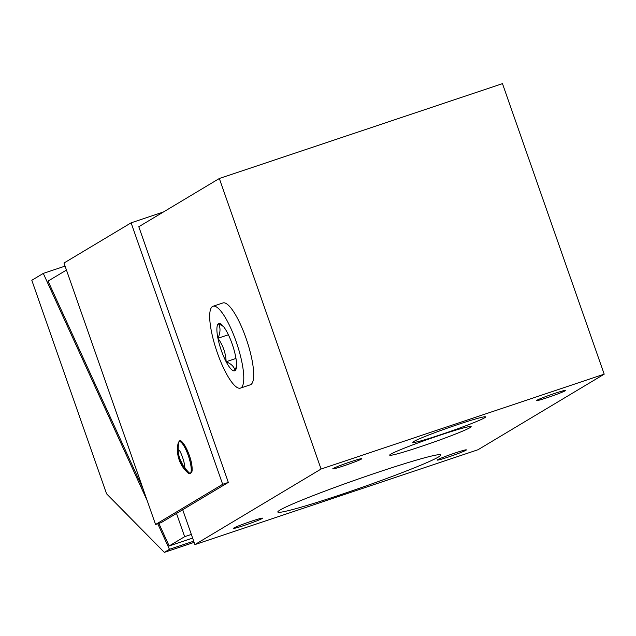 <?xml version="1.0" encoding="UTF-8"?>
<svg xmlns="http://www.w3.org/2000/svg" width="636" height="636" viewBox="0 0 636 636"><rect width="100%" height="100%" fill="white"/><g stroke="black" fill="none" stroke-linecap="round" stroke-linejoin="round"><path stroke-width="0.95" d="M147.234 500.715L43.288 273.401L31.8 280.277L106.578 493.822L164.342 552.358L194.131 542.373M193.702 541.172L169.446 549.297L157.768 523.754M169.446 549.297L164.342 552.358M43.288 273.401L65.071 266.102M213.02 306.274L222.934 302.951A43.153 10.709 71.5 0 1 246.037 338.241A43.153 10.709 71.5 0 1 250.353 384.788L240.448 388.111A43.153 10.709 71.5 0 1 217.337 352.813A43.153 10.709 71.5 0 1 213.02 306.274A43.153 10.709 71.5 0 1 236.131 341.564A43.153 10.709 71.5 0 1 240.448 388.111M235.964 358.45L226.146 361.741C225.756 353.123 223.021 345.3 217.925 338.265A24.907 6.185 -108.5 0 0 226.146 361.741A24.907 6.185 -108.5 0 0 234.954 370.661A24.907 6.185 -108.5 0 0 236.425 367.481A24.907 6.185 -108.5 0 0 235.543 356.112A24.907 6.185 -108.5 0 0 232.156 343.941A24.907 6.185 -108.5 0 0 227.322 332.636A24.907 6.185 -108.5 0 0 222.242 325.155A24.907 6.185 -108.5 0 0 218.514 323.716A24.907 6.185 -108.5 0 0 217.925 338.265L228.388 334.759M217.925 338.265C220.477 332.628 220.668 327.779 218.514 323.716L223.419 326.475M236.56 365.97L234.954 370.661C234.374 366.9 231.432 363.927 226.146 361.741M192.629 538.088L169.168 545.95L184.647 536.681L191.349 534.439M184.647 536.681L176.506 513.443M66.462 270.062L48.05 281.088L143.14 489.036M169.168 545.95L158.849 523.388M219.325 178.509L138.799 226.742L228.332 482.406L182.699 509.73L194.902 544.599L321.069 469.034L219.325 178.509L502.464 83.642L604.2 374.167L321.069 469.034M194.902 544.599L478.041 449.724L604.2 374.167M457.602 424.617A38.542 2.035 160.7 0 0 412.836 442.378A38.542 2.035 160.7 0 0 440.82 434.666A38.542 2.035 160.7 0 0 485.586 416.898A38.542 2.035 160.7 0 0 457.602 424.617M378.078 472.238A86.313 4.555 160.7 0 0 277.829 512.02A86.313 4.555 160.7 0 0 340.499 494.752A86.313 4.555 160.7 0 0 440.748 454.971A86.313 4.555 160.7 0 0 378.078 472.238M244.614 525.288A15.415 0.811 -19.3 0 1 233.428 528.325A15.415 0.811 -19.3 0 1 251.323 521.266A15.415 0.811 -19.3 0 1 262.477 518.149A15.415 0.811 -19.3 0 1 244.614 525.288M448.467 456.982A15.415 0.811 -19.3 0 1 437.282 460.019A15.415 0.811 -19.3 0 1 455.177 452.959A15.415 0.811 -19.3 0 1 466.331 449.843A15.415 0.811 -19.3 0 1 448.467 456.982M343.925 465.798A15.415 0.811 -19.3 0 1 332.739 468.835A15.415 0.811 -19.3 0 1 350.635 461.784A15.415 0.811 -19.3 0 1 361.797 458.667A15.415 0.811 -19.3 0 1 343.925 465.798M547.787 397.492A15.415 0.811 -19.3 0 1 536.601 400.529A15.415 0.811 -19.3 0 1 554.497 393.477A15.415 0.811 -19.3 0 1 565.65 390.361A15.415 0.811 -19.3 0 1 547.787 397.492M421.024 446.52A43.153 2.274 -19.3 0 1 389.693 455.153A43.153 2.274 -19.3 0 1 439.818 435.263A43.153 2.274 -19.3 0 1 471.149 426.629A43.153 2.274 -19.3 0 1 421.024 446.52M182.699 509.73L161.226 522.593L155.558 524.493L222.664 484.298L131.103 222.831L163.404 212.003M228.332 482.406L222.664 484.298M155.558 524.493L63.99 263.018L131.103 222.831M181.181 441.638A16.544 4.102 71.5 0 1 188.797 453.993A16.544 4.102 71.5 0 1 192.024 470.886M179.01 441.718A16.878 4.19 -108.5 0 0 178.072 443.435L179.591 441.209C180.624 436.519 193.264 457.197 192.072 471.173L190.49 473.748L187.946 472.89A16.878 4.19 -108.5 0 0 190.108 473.566A16.878 4.19 -108.5 0 0 191.118 471.515A16.878 4.19 -108.5 0 0 188.24 455.44A16.878 4.19 -108.5 0 0 179.01 441.718A30.822 29.828 60.2 0 0 179.861 458.969A30.822 29.828 60.2 0 0 182.826 465.298A30.822 29.828 60.2 0 0 183.47 466.307L179.861 458.969M180.489 463.095L183.748 466.721C186.96 468.335 179.463 446.337 178.223 450.495L177.937 455.281M178.223 450.495C178.501 456.314 180.433 461.855 184.011 467.102C185.235 467.929 185.418 468.183 184.575 467.873L188.685 472.357A30.822 29.828 60.2 0 0 190.108 473.566M183.47 466.307A30.822 29.828 60.2 0 0 187.747 471.475A30.822 29.828 60.2 0 0 188.685 472.357M178.08 443.427A30.822 30.822 0 0 0 187.914 472.858"/></g></svg>

